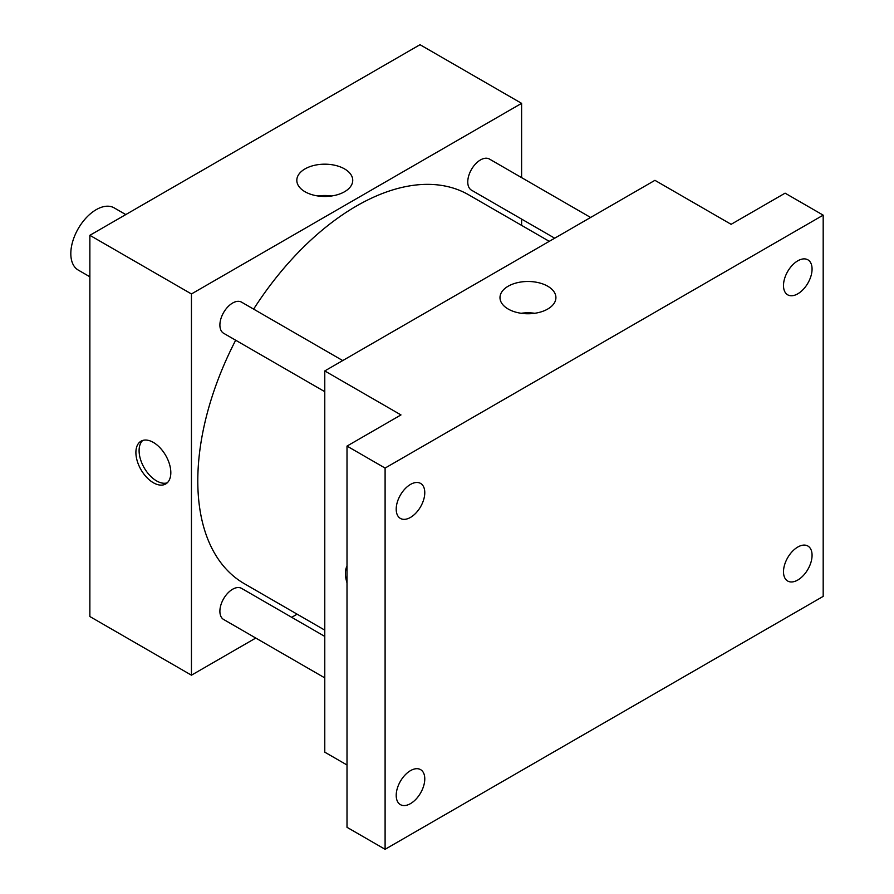 <?xml version="1.0" encoding="UTF-8"?>
<svg xmlns="http://www.w3.org/2000/svg" width="894" height="894" viewBox="0 0 894 894"><rect width="100%" height="100%" fill="white"/><g stroke="black" fill="none" stroke-linecap="round" stroke-linejoin="round"><path stroke-width="1.34" d="M125.786 214.571L114.175 207.877A35.916 20.741 120 0 0 86.495 217.499A35.916 20.741 120 0 0 70.816 253.639A35.916 20.741 120 0 0 78.259 270.077L89.869 276.782M255.773 638.048L191.45 675.182L89.869 616.536L89.869 235.312L420.012 44.7L521.604 103.346L521.604 177.627M297.132 614.167L291.69 617.307M235.67 340.223A224.472 129.596 120 0 0 197.797 480.905A224.472 129.596 120 0 0 244.297 583.67L324.779 630.136M549.251 241.335L468.758 194.87A224.472 129.596 120 0 0 253.628 309.123M521.604 219.097L521.604 225.377M191.45 675.182L191.45 293.958L521.604 103.346M590.61 217.465L489.443 159.054A17.958 10.37 120 0 0 475.597 163.87A17.958 10.37 120 0 0 467.763 181.94A17.958 10.37 120 0 0 471.484 190.165L554.693 238.195M324.779 636.416L241.57 588.375A17.958 10.37 120 0 0 227.735 593.18A17.958 10.37 120 0 0 219.89 611.261A17.958 10.37 120 0 0 223.612 619.475L324.779 677.887M324.779 391.673L223.612 333.261A17.958 10.37 -60 0 1 223.612 312.531A17.958 10.37 -60 0 1 241.57 302.161L342.737 360.573M191.45 293.958L89.869 235.312M305.01 191.741A27.96 16.137 180 0 1 296.819 180.331A27.96 16.137 180 0 1 324.779 164.183A27.96 16.137 180 0 1 352.739 180.331A27.96 16.137 180 0 1 335.485 195.238A27.96 16.137 180 0 1 305.01 191.741M170.821 472.658A24.697 14.259 60 0 1 165.703 483.967A24.697 14.259 60 0 1 141.006 469.708A24.697 14.259 60 0 1 141.006 441.2A24.697 14.259 60 0 1 160.037 447.805A24.697 14.259 60 0 1 170.821 472.658M167.2 482.861A24.697 14.259 60 0 1 144.213 467.864A24.697 14.259 60 0 1 142.716 440.451M318.007 195.987A27.96 16.137 180 0 1 331.551 195.987M347.006 764.996L324.779 752.167L324.779 370.932L654.933 180.331L731.124 224.316L785.088 193.16L823.184 215.152L823.184 596.376L385.102 849.3L347.006 827.308L347.006 446.084L400.97 414.928L324.779 370.932M385.102 849.3L385.102 468.076L347.006 446.084M385.102 468.076L823.184 215.152M508.183 309.033A27.96 16.137 180 0 1 499.992 297.624A27.96 16.137 180 0 1 527.952 281.487A27.96 16.137 180 0 1 555.912 297.624A27.96 16.137 180 0 1 538.646 312.542A27.96 16.137 180 0 1 508.183 309.033M347.006 582.776A24.697 14.259 60 0 1 347.006 565.98M521.18 313.28A27.96 16.137 180 0 1 534.724 313.28M797.783 293.813A20.204 11.667 -60 0 1 787.681 294.819A20.204 11.667 -60 0 1 784.586 278.626A20.204 11.667 -60 0 1 797.783 260.825A20.204 11.667 -60 0 1 807.885 259.819A20.204 11.667 -60 0 1 810.981 276.011A20.204 11.667 -60 0 1 797.783 293.813M410.491 517.414A20.204 11.667 -60 0 1 400.389 518.419A20.204 11.667 -60 0 1 397.294 502.227A20.204 11.667 -60 0 1 410.491 484.425A20.204 11.667 -60 0 1 420.593 483.419A20.204 11.667 -60 0 1 423.689 499.612A20.204 11.667 -60 0 1 410.491 517.414M410.491 803.628A20.204 11.667 -60 0 1 400.389 804.622A20.204 11.667 -60 0 1 397.294 788.441A20.204 11.667 -60 0 1 410.491 770.639A20.204 11.667 -60 0 1 420.593 769.633A20.204 11.667 -60 0 1 423.689 785.826A20.204 11.667 -60 0 1 410.491 803.628M797.783 580.027A20.204 11.667 -60 0 1 787.681 581.022A20.204 11.667 -60 0 1 784.586 564.84A20.204 11.667 -60 0 1 797.783 547.039A20.204 11.667 -60 0 1 807.885 546.033A20.204 11.667 -60 0 1 810.981 562.225A20.204 11.667 -60 0 1 797.783 580.027"/></g></svg>
